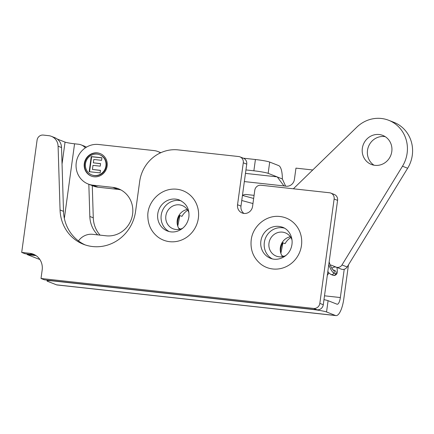 <?xml version="1.0" encoding="UTF-8"?>
<svg xmlns="http://www.w3.org/2000/svg" width="434" height="434" viewBox="0 0 434 434"><rect width="100%" height="100%" fill="white"/><g stroke="black" fill="none" stroke-linecap="round" stroke-linejoin="round"><path stroke-width="0.65" d="M391.793 151.547A15.608 14.767 111.5 0 1 371.358 164.453A15.608 14.767 111.5 0 1 363.323 144.533A15.608 14.767 111.5 0 1 382.772 135.408A15.608 14.767 111.5 0 1 391.793 151.547M385.251 136.683A15.608 14.767 -68.5 0 0 368.488 146.562A15.608 14.767 -68.5 0 0 374.043 165.213M242.601 195.452A5.973 5.647 111.5 0 1 246.36 194.508L254.085 195.354M293.373 188.79L356.808 127.184A31.85 30.13 111.5 0 1 388.712 120.289A31.85 30.13 111.5 0 1 402.486 166.217L341.992 264.957A5.094 4.823 111.5 0 1 336.062 267.094A5.094 4.823 111.5 0 1 336.014 267.078L331.695 265.326A5.094 4.823 -68.5 0 0 331.647 265.304A5.094 4.823 -68.5 0 0 330.231 264.995M336.106 267.111L341.178 269.107A5.094 4.823 -68.5 0 0 341.227 269.123A5.094 4.823 -68.5 0 0 347.157 266.986L407.651 168.246A31.85 30.13 -68.5 0 0 393.877 122.317L388.712 120.289M331.847 268.31A5.094 4.823 111.5 0 1 336.155 267.132M327.317 275.292A45.738 43.275 -68.5 0 0 328.896 272.926M242.883 195.278A8.279 7.834 -68.5 0 0 242.568 194.562M98.079 187.206L92.93 185.182A20.637 19.525 111.5 0 1 88.173 184.011L93.321 186.029A20.637 19.525 -68.5 0 0 98.079 187.206L117.918 189.381A24.521 23.203 111.5 0 1 120.929 189.929M100.14 172.895L89.165 171.69L91.232 156.593L101.93 157.77L101.583 160.325L93.798 159.468L93.337 162.821L100.585 163.613L100.232 166.168L92.99 165.37L92.426 169.455L100.487 170.345L100.14 172.895M100.476 170.448L92.426 169.455M100.569 163.721L93.337 162.821M101.919 157.878L91.617 156.745L89.561 171.734M91.232 156.593L91.617 156.745M91.753 174.907L92.138 175.059A10.828 10.242 -68.5 0 0 106.319 166.103A10.828 10.242 -68.5 0 0 100.059 154.9L99.674 154.754A10.828 10.242 -68.5 0 0 86.182 161.085A10.828 10.242 -68.5 0 0 91.753 174.907A10.828 10.242 -68.5 0 0 105.934 165.951A10.828 10.242 -68.5 0 0 99.674 154.754M100.33 153.641A12.103 11.452 -68.5 0 0 85.444 160.792A12.103 11.452 -68.5 0 0 91.482 176.166M107.138 166.086A12.103 11.452 111.5 0 1 91.286 176.096A12.103 11.452 111.5 0 1 85.059 160.64A12.103 11.452 111.5 0 1 100.14 153.565A12.103 11.452 111.5 0 1 107.138 166.086M88.173 184.011A20.637 19.525 111.5 0 1 76.238 162.723A20.637 19.525 111.5 0 1 98.507 144.484L154.141 150.598A15.922 15.065 111.5 0 1 157.808 151.499A15.922 15.065 111.5 0 1 160.455 152.876M92.93 185.182L112.769 187.363L117.918 189.381M78.451 240.919A15.922 15.065 111.5 0 1 92.67 234.317L106.135 235.798A24.521 23.203 -68.5 0 0 132.001 217.136A24.521 23.203 -68.5 0 0 118.422 188.752A24.521 23.203 -68.5 0 0 112.769 187.363M246.734 164.15A5.734 5.425 -68.5 0 0 243.42 158.22L239.975 156.864A5.734 5.425 111.5 0 1 243.29 162.793L246.734 164.15L240.984 206.101A7.964 7.535 111.5 0 0 243.957 213.436M41.013 278.482L44.458 279.838L317.097 309.795A5.734 5.425 -68.5 0 0 323.281 304.728L319.836 303.371A5.734 5.425 111.5 0 1 313.652 308.438L41.013 278.482L42.174 269.991A15.288 14.463 111.5 0 0 33.337 254.178A15.288 14.463 111.5 0 0 29.816 253.31L21.7 252.42L37.08 140.139A5.734 5.425 111.5 0 1 43.264 135.072L48.716 135.668A11.463 10.845 -68.5 0 1 51.358 136.319A11.463 10.845 -68.5 0 1 58.091 146.198L60.066 209.996A39.809 37.666 111.5 0 0 83.447 244.288A39.809 37.666 111.5 0 0 135.582 211.363L139.683 181.417A35.669 33.749 -68.5 0 1 178.173 149.893L238.651 156.538A5.734 5.425 111.5 0 1 239.975 156.864M319.836 303.371L334.131 199.016A5.734 5.425 111.5 0 0 330.816 193.087A5.734 5.425 111.5 0 0 329.498 192.761L260.964 185.231A5.734 5.425 111.5 0 0 254.774 190.298L252.572 206.4A7.964 7.535 111.5 0 1 242.145 212.986A7.964 7.535 111.5 0 1 237.539 204.75L243.29 162.793M323.281 304.728L337.576 200.372A5.734 5.425 -68.5 0 0 334.261 194.443L330.816 193.087M21.7 252.42L25.145 253.771L33.261 254.666A15.288 14.463 111.5 0 1 35.018 254.975M85.183 244.917A39.809 37.666 111.5 0 1 63.51 211.347L61.536 147.549A11.463 10.845 -68.5 0 0 54.803 137.676L51.358 136.319M280.619 252.539A16.622 15.727 -68.5 0 1 282.778 242.747L285.084 243.653A16.622 15.727 -68.5 0 1 290.861 237.506M283.424 256.434A16.622 15.727 -68.5 0 1 283.364 256.201L281.872 255.615M279.995 216.523A26.561 25.129 -68.5 0 0 279.773 216.495C266.308 214.808 252.772 226 251.215 239.883C250.158 249.941 253.418 258.067 260.997 264.268A26.561 25.129 -68.5 0 0 272.807 268.977A26.561 25.129 -68.5 0 0 301.467 245.503A26.561 25.129 -68.5 0 0 279.995 216.523M282.648 227.34A16.628 15.732 -68.5 0 0 281.606 226.977A16.628 15.732 -68.5 0 0 278.818 226.396A16.628 15.732 -68.5 0 0 260.877 241.087A16.628 15.732 -68.5 0 0 269.476 257.845A16.628 15.732 -68.5 0 0 270.485 258.29M284.292 228.116A16.622 15.727 -68.5 0 0 264.322 242.443A16.622 15.727 -68.5 0 0 272.221 258.838M292.044 240.067A12.483 11.81 -68.5 0 0 285.328 232.841A12.483 11.81 -68.5 0 0 268.982 243.17A12.483 11.81 -68.5 0 0 276.198 256.082A12.483 11.81 -68.5 0 0 286.033 255.366M282.539 256.64A12.483 11.81 111.5 0 1 290.357 236.747M177.506 225.246A16.622 15.727 -68.5 0 1 177.614 221.6A16.622 15.727 -68.5 0 1 179.665 215.454L181.971 216.36A16.622 15.727 -68.5 0 1 187.748 210.213M180.311 229.141A16.622 15.727 -68.5 0 1 180.251 228.913L178.759 228.322M169.694 241.684A26.561 25.129 -68.5 0 0 198.354 218.21A26.561 25.129 -68.5 0 0 176.882 189.229A26.561 25.129 -68.5 0 0 176.654 189.208C160.048 187.504 146.795 203.041 147.853 216.794C148.162 225.17 151.504 231.902 157.884 236.98A26.561 25.129 -68.5 0 0 169.694 241.684M179.535 200.047A16.628 15.732 -68.5 0 0 178.493 199.683A16.628 15.732 -68.5 0 0 157.764 213.799A16.628 15.732 -68.5 0 0 166.363 230.557A16.628 15.732 -68.5 0 0 167.372 230.996M181.179 200.823A16.622 15.727 -68.5 0 0 161.209 215.15A16.622 15.727 -68.5 0 0 169.108 231.55M188.931 212.774A12.483 11.81 -68.5 0 0 182.215 205.553A12.483 11.81 -68.5 0 0 165.864 215.877A12.483 11.81 -68.5 0 0 173.085 228.789A12.483 11.81 -68.5 0 0 182.92 228.072M179.426 229.353A12.483 11.81 111.5 0 1 177.235 220.342A12.483 11.81 111.5 0 1 187.244 209.459M85.33 147.88A11.463 10.845 -68.5 0 0 81.185 144.896L84.63 146.253A11.463 10.845 111.5 0 1 86.431 147.169M100.086 235.13A27.771 26.273 111.5 0 1 93.277 217.819L92.279 185.622M335.965 315.605L57.017 284.959A19.069 5.984 -83.7 0 1 56.518 284.834L335.471 315.48A19.069 5.984 96.3 0 0 335.965 315.605A19.069 5.984 96.3 0 0 343.799 298.907L348.464 264.854M81.185 144.896A11.463 10.845 -68.5 0 0 78.543 144.245L74.567 143.806L64.351 218.394M324.502 295.809L340.354 297.55L344.233 269.254M245.465 173.388L277.082 176.86A7.644 2.398 -83.7 0 1 277.304 176.985L283.798 185.709L284.845 186.029A7.644 7.232 111.5 0 0 285.561 186.143L286.163 186.208A7.644 7.232 111.5 0 0 294.409 179.454L295.961 168.132L312.746 169.976M97.677 234.865A27.771 26.273 111.5 0 1 89.833 216.468L88.834 184.266M245.942 169.933L253.874 170.801L255.42 159.517L243.36 158.193M255.42 159.517A11.463 0.922 7.8 0 1 269.698 162.066L268.152 173.35A11.463 0.922 -172.2 0 0 253.874 170.801M277.304 176.985L282.35 178.971A19.069 5.984 96.3 0 0 278.628 165.576L269.698 162.066M277.082 176.86L268.152 173.35M323.976 299.661A11.463 0.922 7.8 0 1 328.088 300.686L326.542 311.97A11.463 0.922 -172.2 0 0 312.263 309.426L312.285 309.263M335.471 315.48L326.542 311.97M340.354 297.55A7.644 2.398 -83.7 0 1 337.213 304.245A7.644 2.398 -83.7 0 1 337.017 304.196L328.088 300.686M54.977 280.993L54.955 281.156A11.463 0.922 -172.2 0 0 47.051 280.955A11.463 0.922 -172.2 0 0 47.588 281.324L56.518 284.834M62.046 164.025L65.046 142.108L57.245 139.043M65.046 142.108A7.644 0.613 -172.2 0 0 74.567 143.806M39.803 259.407A19.069 1.535 -172.2 0 1 38.105 258.865L27.45 254.677A5.734 1.801 -83.7 0 1 26.832 253.961M282.35 178.971L285.615 186.148M54.955 281.156L312.263 309.426M407.651 168.246L402.486 166.217M347.157 266.986L341.992 264.957M237.539 204.75L240.984 206.101M334.131 199.016L337.576 200.372M313.652 308.438L317.097 309.795M58.091 146.198L61.536 147.549M60.066 209.996L63.51 211.347M29.816 253.31L33.261 254.666M329.102 262.234L329.298 262.364C330.599 267.116 333.616 270.876 332.97 269.812L334.712 270.474C336.1 271.223 336.502 272.373 335.927 273.935L334.001 273.176A10.318 2.566 -110 0 1 328.766 264.691M332.938 269.785C334.207 270.572 334.56 271.706 334.001 273.176C333.258 274.418 332.227 274.847 330.914 274.456L332.845 275.216C334.565 275.829 335.959 275.227 337.028 273.425L337.413 271.668L336.974 267.452M335.927 273.935C335.189 275.178 334.158 275.601 332.845 275.216M284.845 186.029L244.347 181.575M36.065 255.626L27.45 254.677M93.277 217.819L89.833 216.468M341.227 269.123L336.062 267.094M157.808 151.499L160.846 152.692M280.863 253.369L282.968 242.823M281.606 226.977C288.691 228.62 294.751 238.32 290.959 248.351C287.737 257.335 277 261.805 269.476 257.845M177.75 226.076L179.855 215.53M166.363 230.557C169.965 232.244 173.736 232.429 177.674 231.116C183.886 228.658 187.624 223.977 188.877 217.071C189.642 208.721 186.181 202.928 178.493 199.683M327.833 271.505L329.14 273.192L330.914 274.456M331.999 268.565L331.929 268.239M329.298 262.364L329.151 261.881M253.657 198.457L242.449 195.414M252.962 203.546L241.754 200.503M47.051 280.955L47.165 280.136"/></g></svg>
